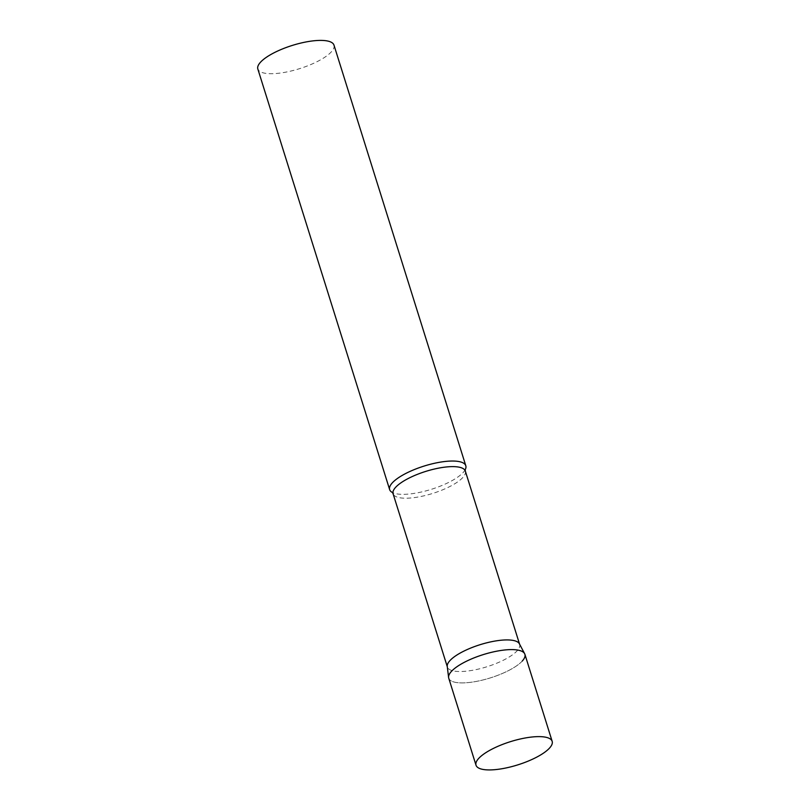 <?xml version="1.0" encoding="UTF-8"?>
<svg xmlns="http://www.w3.org/2000/svg" width="810" height="810" viewBox="0 0 810 810"><rect width="100%" height="100%" fill="white"/><g stroke="black" fill="none" stroke-linecap="round" stroke-linejoin="round"><path stroke-width="0.61" stroke-dasharray="4.05 3.04" d="M448.74 678.183A39.903 12.17 162.6 0 0 472.362 682.081A39.903 12.17 162.6 0 0 524.9 654.318M519.392 643.798A37.857 11.553 -17.4 0 1 519.645 644.396A37.857 11.553 -17.4 0 1 517.114 650.815A37.857 11.553 -17.4 0 1 478.234 669.131A37.857 11.553 -17.4 0 1 447.393 667.045A37.857 11.553 -17.4 0 1 447.252 666.397M522.227 661.081A39.903 12.17 -17.4 0 1 480.178 680.623A39.903 12.17 -17.4 0 1 448.598 677.504M465.244 469.597A39.903 12.17 -17.4 0 1 465.163 469.749A39.903 12.17 -17.4 0 1 463.138 472.513A39.903 12.17 -17.4 0 1 427.903 490.344A39.903 12.17 -17.4 0 1 392.445 492.531A39.903 12.17 -17.4 0 1 392.303 492.46M333.983 45.127A39.903 12.17 -17.4 0 1 331.32 51.88A39.903 12.17 -17.4 0 1 290.334 71.189A39.903 12.17 -17.4 0 1 257.833 68.992M465.335 471.106A37.857 11.553 -17.4 0 1 462.814 477.515A37.857 11.553 -17.4 0 1 423.924 495.831A37.857 11.553 -17.4 0 1 393.083 493.746"/><path stroke-width="1.21" d="M552.167 741.342L524.9 654.318A39.903 12.17 162.6 0 0 501.279 650.42A39.903 12.17 162.6 0 0 448.74 678.183L476.017 765.207A39.903 12.17 162.6 0 0 499.628 769.105A39.903 12.17 162.6 0 0 552.167 741.342A39.903 12.17 162.6 0 0 528.545 737.444A39.903 12.17 162.6 0 0 476.017 765.207M524.627 653.68A39.903 12.17 -17.4 0 0 491.316 652.374A39.903 12.17 -17.4 0 0 451.403 671.419A39.903 12.17 -17.4 0 0 448.598 677.504L447.252 666.397A37.857 11.553 -17.4 0 1 449.914 660.626A37.857 11.553 -17.4 0 1 487.792 642.553A37.857 11.553 -17.4 0 1 519.392 643.798L524.627 653.68A39.903 12.17 -17.4 0 1 522.227 661.081M392.303 492.46A39.903 12.17 -17.4 0 1 389.65 489.625A39.903 12.17 -17.4 0 1 392.313 482.861A39.903 12.17 -17.4 0 1 433.299 463.553A39.903 12.17 -17.4 0 1 465.801 465.76A39.903 12.17 -17.4 0 1 465.244 469.597M389.65 489.625L257.833 68.992A39.903 12.17 -17.4 0 1 260.496 62.228A39.903 12.17 -17.4 0 1 301.482 42.92A39.903 12.17 -17.4 0 1 333.983 45.127L465.801 465.76M447.292 666.731L393.083 493.746A37.857 11.553 -17.4 0 1 395.614 487.336A37.857 11.553 -17.4 0 1 434.494 469.01A37.857 11.553 -17.4 0 1 465.335 471.106L465.163 469.749M393.083 493.746L392.445 492.531M519.544 644.092L465.335 471.106"/></g></svg>
